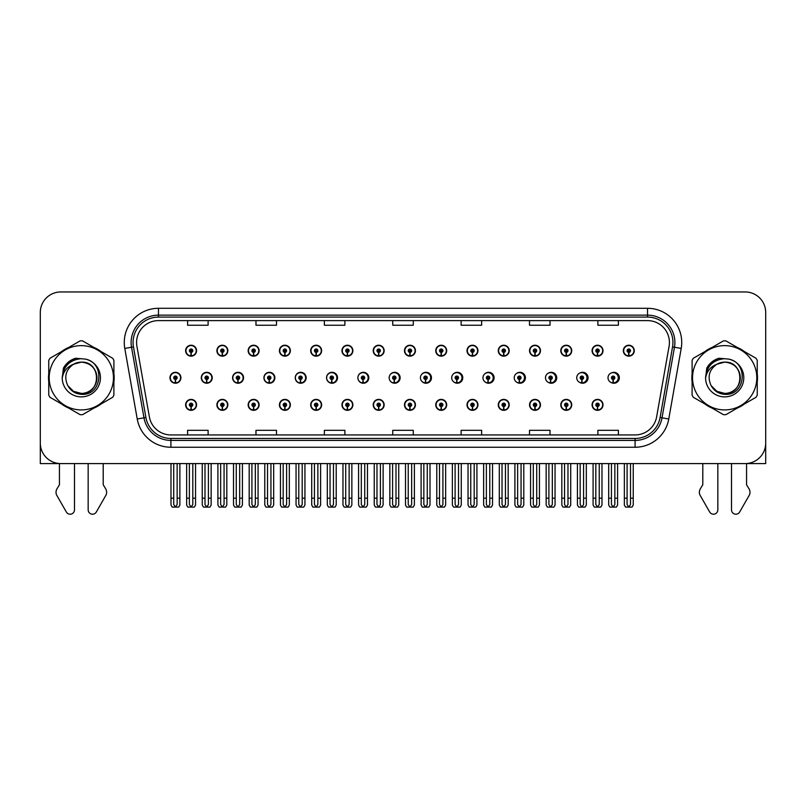 <?xml version="1.0" encoding="UTF-8"?>
<svg xmlns="http://www.w3.org/2000/svg" width="806" height="806" viewBox="0 0 806 806"><rect width="100%" height="100%" fill="white"/><g stroke="black" fill="none" stroke-linecap="round" stroke-linejoin="round"><path stroke-width="1.21" d="M724.675 463.591L731.505 463.591L731.505 509.825A4.362 4.362 0 0 0 739.656 512.012L749.479 494.864A6.841 6.841 0 0 0 748.986 488.768L746.558 484.759L746.558 463.591L765.7 463.591L765.7 312.466A20.513 20.513 0 0 0 745.187 291.953L60.813 291.953A20.513 20.513 0 0 0 40.3 312.466L40.3 463.591L59.443 463.591L59.443 484.759L57.014 488.768A6.841 6.841 0 0 0 56.521 494.864L66.344 512.012A4.362 4.362 0 0 0 74.495 509.825L74.495 463.591L81.325 463.591M310.683 404.854A5.471 5.471 0 0 0 316.154 410.325A5.471 5.471 0 0 0 321.624 404.854A5.471 5.471 0 0 0 316.154 399.383A5.471 5.471 0 0 0 310.683 404.854M279.42 404.854A5.471 5.471 0 0 0 284.891 410.325A5.471 5.471 0 0 0 290.361 404.854A5.471 5.471 0 0 0 284.891 399.383A5.471 5.471 0 0 0 279.42 404.854M373.208 404.854A5.471 5.471 0 0 0 378.679 410.325A5.471 5.471 0 0 0 384.15 404.854A5.471 5.471 0 0 0 378.679 399.383A5.471 5.471 0 0 0 373.208 404.854M248.157 404.854A5.471 5.471 0 0 0 253.628 410.325A5.471 5.471 0 0 0 259.099 404.854A5.471 5.471 0 0 0 253.628 399.383A5.471 5.471 0 0 0 248.157 404.854M216.895 404.854A5.471 5.471 0 0 0 222.365 410.325A5.471 5.471 0 0 0 227.836 404.854A5.471 5.471 0 0 0 222.365 399.383A5.471 5.471 0 0 0 216.895 404.854M404.481 404.854A5.471 5.471 0 0 0 409.952 410.325A5.471 5.471 0 0 0 415.422 404.854A5.471 5.471 0 0 0 409.952 399.383A5.471 5.471 0 0 0 404.481 404.854M435.744 404.854A5.471 5.471 0 0 0 441.214 410.325A5.471 5.471 0 0 0 446.685 404.854A5.471 5.471 0 0 0 441.214 399.383A5.471 5.471 0 0 0 435.744 404.854M467.006 404.854A5.471 5.471 0 0 0 472.477 410.325A5.471 5.471 0 0 0 477.948 404.854A5.471 5.471 0 0 0 472.477 399.383A5.471 5.471 0 0 0 467.006 404.854M498.269 404.854A5.471 5.471 0 0 0 503.74 410.325A5.471 5.471 0 0 0 509.211 404.854A5.471 5.471 0 0 0 503.74 399.383A5.471 5.471 0 0 0 498.269 404.854M529.532 404.854A5.471 5.471 0 0 0 535.003 410.325A5.471 5.471 0 0 0 540.473 404.854A5.471 5.471 0 0 0 535.003 399.383A5.471 5.471 0 0 0 529.532 404.854M560.795 404.854A5.471 5.471 0 0 0 566.265 410.325A5.471 5.471 0 0 0 571.736 404.854A5.471 5.471 0 0 0 566.265 399.383A5.471 5.471 0 0 0 560.795 404.854M592.067 404.854A5.471 5.471 0 0 0 597.538 410.325A5.471 5.471 0 0 0 603.009 404.854A5.471 5.471 0 0 0 597.538 399.383A5.471 5.471 0 0 0 592.067 404.854M341.945 404.854A5.471 5.471 0 0 0 347.416 410.325A5.471 5.471 0 0 0 352.887 404.854A5.471 5.471 0 0 0 347.416 399.383A5.471 5.471 0 0 0 341.945 404.854M232.602 377.772A5.471 5.471 0 0 0 238.072 383.243A5.471 5.471 0 0 0 243.543 377.772A5.471 5.471 0 0 0 238.072 372.301A5.471 5.471 0 0 0 232.602 377.772M263.925 377.772A5.471 5.471 0 0 0 269.395 383.243A5.471 5.471 0 0 0 274.866 377.772A5.471 5.471 0 0 0 269.395 372.301A5.471 5.471 0 0 0 263.925 377.772M295.248 377.772A5.471 5.471 0 0 0 300.719 383.243A5.471 5.471 0 0 0 306.179 377.772A5.471 5.471 0 0 0 300.719 372.301A5.471 5.471 0 0 0 295.248 377.772M326.561 377.772A5.471 5.471 0 0 0 332.032 383.243A5.471 5.471 0 0 0 337.502 377.772A5.471 5.471 0 0 0 332.032 372.301A5.471 5.471 0 0 0 326.561 377.772M357.884 377.772A5.471 5.471 0 0 0 363.355 383.243A5.471 5.471 0 0 0 368.826 377.772A5.471 5.471 0 0 0 363.355 372.301A5.471 5.471 0 0 0 357.884 377.772M389.751 380.16A5.471 5.471 0 0 0 400.139 377.772A5.471 5.471 0 0 0 389.751 375.384M421.629 381.077A5.471 5.471 0 0 0 431.462 377.772A5.471 5.471 0 0 0 421.629 374.468M453.385 381.581A5.471 5.471 0 0 0 462.775 377.772A5.471 5.471 0 0 0 453.385 373.964M485.041 381.903A5.471 5.471 0 0 0 494.098 377.772A5.471 5.471 0 0 0 485.041 373.641M516.636 382.125A5.471 5.471 0 0 0 525.421 377.772A5.471 5.471 0 0 0 516.636 373.42M548.181 382.286A5.471 5.471 0 0 0 556.734 377.772A5.471 5.471 0 0 0 548.181 373.259M579.685 382.407A5.471 5.471 0 0 0 588.058 377.772A5.471 5.471 0 0 0 579.685 373.138M611.16 382.507A5.471 5.471 0 0 0 619.371 377.772A5.471 5.471 0 0 0 611.16 373.047M201.288 377.772A5.471 5.471 0 0 0 206.759 383.243A5.471 5.471 0 0 0 212.23 377.772A5.471 5.471 0 0 0 206.759 372.301A5.471 5.471 0 0 0 201.288 377.772M623.33 350.691A5.471 5.471 0 0 0 628.801 356.161A5.471 5.471 0 0 0 634.272 350.691A5.471 5.471 0 0 0 628.801 345.22A5.471 5.471 0 0 0 623.33 350.691M592.067 350.691A5.471 5.471 0 0 0 597.538 356.161A5.471 5.471 0 0 0 603.009 350.691A5.471 5.471 0 0 0 597.538 345.22A5.471 5.471 0 0 0 592.067 350.691M560.795 350.691A5.471 5.471 0 0 0 566.265 356.161A5.471 5.471 0 0 0 571.736 350.691A5.471 5.471 0 0 0 566.265 345.22A5.471 5.471 0 0 0 560.795 350.691M529.532 350.691A5.471 5.471 0 0 0 535.003 356.161A5.471 5.471 0 0 0 540.473 350.691A5.471 5.471 0 0 0 535.003 345.22A5.471 5.471 0 0 0 529.532 350.691M498.269 350.691A5.471 5.471 0 0 0 503.74 356.161A5.471 5.471 0 0 0 509.211 350.691A5.471 5.471 0 0 0 503.74 345.22A5.471 5.471 0 0 0 498.269 350.691M467.006 350.691A5.471 5.471 0 0 0 472.477 356.161A5.471 5.471 0 0 0 477.948 350.691A5.471 5.471 0 0 0 472.477 345.22A5.471 5.471 0 0 0 467.006 350.691M310.683 350.691A5.471 5.471 0 0 0 316.154 356.161A5.471 5.471 0 0 0 321.624 350.691A5.471 5.471 0 0 0 316.154 345.22A5.471 5.471 0 0 0 310.683 350.691M373.208 350.691A5.471 5.471 0 0 0 378.679 356.161A5.471 5.471 0 0 0 384.15 350.691A5.471 5.471 0 0 0 378.679 345.22A5.471 5.471 0 0 0 373.208 350.691M404.481 350.691A5.471 5.471 0 0 0 409.952 356.161A5.471 5.471 0 0 0 415.422 350.691A5.471 5.471 0 0 0 409.952 345.22A5.471 5.471 0 0 0 404.481 350.691M279.42 350.691A5.471 5.471 0 0 0 284.891 356.161A5.471 5.471 0 0 0 290.361 350.691A5.471 5.471 0 0 0 284.891 345.22A5.471 5.471 0 0 0 279.42 350.691M248.157 350.691A5.471 5.471 0 0 0 253.628 356.161A5.471 5.471 0 0 0 259.099 350.691A5.471 5.471 0 0 0 253.628 345.22A5.471 5.471 0 0 0 248.157 350.691M435.744 350.691A5.471 5.471 0 0 0 441.214 356.161A5.471 5.471 0 0 0 446.685 350.691A5.471 5.471 0 0 0 441.214 345.22A5.471 5.471 0 0 0 435.744 350.691M216.895 350.691A5.471 5.471 0 0 0 222.365 356.161A5.471 5.471 0 0 0 227.836 350.691A5.471 5.471 0 0 0 222.365 345.22A5.471 5.471 0 0 0 216.895 350.691M341.945 350.691A5.471 5.471 0 0 0 347.416 356.161A5.471 5.471 0 0 0 352.887 350.691A5.471 5.471 0 0 0 347.416 345.22A5.471 5.471 0 0 0 341.945 350.691M185.622 404.854A5.471 5.471 0 0 0 191.093 410.325A5.471 5.471 0 0 0 196.563 404.854A5.471 5.471 0 0 0 191.093 399.383A5.471 5.471 0 0 0 185.622 404.854M169.965 377.772A5.471 5.471 0 0 0 175.436 383.243A5.471 5.471 0 0 0 180.907 377.772A5.471 5.471 0 0 0 175.436 372.301A5.471 5.471 0 0 0 169.965 377.772M185.622 350.691A5.471 5.471 0 0 0 191.093 356.161A5.471 5.471 0 0 0 196.563 350.691A5.471 5.471 0 0 0 191.093 345.22A5.471 5.471 0 0 0 185.622 350.691M48.763 373.682A32.824 32.824 0 0 0 48.763 381.873M61.498 403.927A32.824 32.824 0 0 0 68.591 408.027M94.07 408.027A32.824 32.824 0 0 0 101.163 403.927M113.898 381.873A32.824 32.824 0 0 0 113.898 373.682M692.102 373.682A32.824 32.824 0 0 0 692.102 381.873M704.837 403.927A32.824 32.824 0 0 0 711.93 408.027M737.409 408.027A32.824 32.824 0 0 0 744.502 403.927M757.237 381.873A32.824 32.824 0 0 0 757.237 373.682M136.587 342.49A21.883 21.883 0 0 1 158.47 320.607L647.53 320.607A21.883 21.883 0 0 1 669.081 346.288L656.638 416.853A21.883 21.883 0 0 1 635.088 434.938L170.912 434.938A21.883 21.883 0 0 1 149.362 416.853L136.919 346.288A21.883 21.883 0 0 1 136.587 342.49M133.071 342.49A25.399 25.399 0 0 0 133.453 346.902L145.896 417.468A25.399 25.399 0 0 0 170.912 438.454L635.088 438.454A25.399 25.399 0 0 0 660.104 417.468L672.547 346.902A25.399 25.399 0 0 0 647.53 317.09L158.47 317.09A25.399 25.399 0 0 0 133.071 342.49M124.789 348.424A34.195 34.195 0 0 1 158.47 308.295L647.53 308.295A34.195 34.195 0 0 1 681.211 348.424L668.768 418.999A34.195 34.195 0 0 1 635.088 447.249L170.912 447.249A34.195 34.195 0 0 1 137.232 418.999L124.789 348.424L131.529 347.235A27.354 27.354 0 0 1 158.47 315.136L647.53 315.136A27.354 27.354 0 0 1 674.471 347.235L662.028 417.81A27.354 27.354 0 0 1 635.088 440.408L170.912 440.408A27.354 27.354 0 0 1 143.972 417.81L131.529 347.235A27.354 27.354 0 0 1 131.116 342.49M101.163 351.618A32.824 32.824 0 0 0 94.07 347.517M68.591 347.517A32.824 32.824 0 0 0 61.498 351.618M744.502 351.618A32.824 32.824 0 0 0 737.409 347.517M711.93 347.517A32.824 32.824 0 0 0 704.837 351.618M745.187 291.953L60.813 291.953M40.3 312.466L40.3 443.078A20.513 20.513 0 0 0 60.813 463.591L745.187 463.591A20.513 20.513 0 0 0 765.7 443.078L765.7 312.466M660.104 417.468L662.028 417.81L674.471 347.235L681.211 348.424M392.744 320.607L392.744 325.241L413.256 325.241L413.256 320.607M324.365 320.607L324.365 325.241L344.877 325.241L344.877 320.607M255.976 320.607L255.976 325.241L276.488 325.241L276.488 320.607M187.596 320.607L187.596 325.241L208.109 325.241L208.109 320.607M461.123 320.607L461.123 325.241L481.635 325.241L481.635 320.607M529.512 320.607L529.512 325.241L550.024 325.241L550.024 320.607M597.891 320.607L597.891 325.241L618.404 325.241L618.404 320.607M413.256 434.938L413.256 430.313L392.744 430.313L392.744 434.938M344.877 434.938L344.877 430.313L324.365 430.313L324.365 434.938M276.488 434.938L276.488 430.313L255.976 430.313L255.976 434.938M208.109 434.938L208.109 430.313L187.596 430.313L187.596 434.938M481.635 434.938L481.635 430.313L461.123 430.313L461.123 434.938M550.024 434.938L550.024 430.313L529.512 430.313L529.512 434.938M618.404 434.938L618.404 430.313L597.891 430.313L597.891 434.938M192.805 463.591L192.805 504.546L191.093 506.984L189.39 504.546L189.39 498.199L186.649 498.199L186.649 505.03L187.838 507.085L194.357 507.085L195.546 505.03L195.546 463.591M191.022 406.556L190.871 409.972A5.128 5.128 0 0 1 185.964 404.854A5.128 5.128 0 0 1 191.093 399.726A5.128 5.128 0 0 1 196.221 404.854A5.128 5.128 0 0 1 191.324 409.972L191.173 406.556A1.713 1.713 0 0 0 192.805 404.854A1.713 1.713 0 0 0 191.093 403.141A1.713 1.713 0 0 0 189.39 404.854A1.713 1.713 0 0 0 191.022 406.556L191.062 405.539A0.685 0.685 0 0 1 190.418 404.854A0.685 0.685 0 0 1 191.093 404.169A0.685 0.685 0 0 1 191.778 404.854A0.685 0.685 0 0 1 191.123 405.539L191.173 406.556M186.649 463.591L186.649 498.199M189.39 463.591L189.39 498.199M192.805 498.199L195.546 498.199M177.149 463.591L177.149 504.546L175.436 506.984L173.723 504.546L173.723 498.199L170.993 498.199L170.993 505.03L172.182 507.085L178.7 507.085L179.879 505.03L179.879 463.591M175.365 379.485L175.214 382.9A5.128 5.128 0 0 1 170.308 377.772A5.128 5.128 0 0 1 175.436 372.644A5.128 5.128 0 0 1 180.564 377.772A5.128 5.128 0 0 1 175.658 382.9L175.517 379.485A1.713 1.713 0 0 0 177.149 377.772A1.713 1.713 0 0 0 175.436 376.059A1.713 1.713 0 0 0 173.723 377.772A1.713 1.713 0 0 0 175.365 379.485L175.406 378.457A0.685 0.685 0 0 1 174.751 377.772A0.685 0.685 0 0 1 175.436 377.087A0.685 0.685 0 0 1 176.121 377.772A0.685 0.685 0 0 1 175.466 378.457L175.517 379.485M170.993 463.591L170.993 498.199M173.723 463.591L173.723 498.199M177.149 498.199L179.879 498.199M191.022 352.403L190.871 355.819A5.128 5.128 0 0 1 185.964 350.691A5.128 5.128 0 0 1 191.093 345.562A5.128 5.128 0 0 1 196.221 350.691A5.128 5.128 0 0 1 191.324 355.819L191.173 352.403A1.713 1.713 0 0 0 192.805 350.691A1.713 1.713 0 0 0 191.093 348.988A1.713 1.713 0 0 0 189.39 350.691A1.713 1.713 0 0 0 191.022 352.403L191.062 351.376A0.685 0.685 0 0 1 190.418 350.691A0.685 0.685 0 0 1 191.093 350.005A0.685 0.685 0 0 1 191.778 350.691A0.685 0.685 0 0 1 191.123 351.376L191.173 352.403M191.093 506.984L189.39 504.546M88.166 463.591L88.166 509.825A4.362 4.362 0 0 0 96.317 512.012L106.14 494.864A6.841 6.841 0 0 0 105.646 488.768L103.208 484.759L103.208 463.591M224.068 463.591L224.068 504.546L222.365 506.984L220.653 504.546L220.653 498.199L217.912 498.199L217.912 505.03L219.101 507.085L225.62 507.085L226.808 505.03L226.808 463.591M222.285 406.556L222.134 409.972A5.128 5.128 0 0 1 217.237 404.854A5.128 5.128 0 0 1 222.365 399.726A5.128 5.128 0 0 1 227.494 404.854A5.128 5.128 0 0 1 222.587 409.972L222.436 406.556A1.713 1.713 0 0 0 224.068 404.854A1.713 1.713 0 0 0 222.365 403.141A1.713 1.713 0 0 0 220.653 404.854A1.713 1.713 0 0 0 222.285 406.556L222.335 405.539A0.685 0.685 0 0 1 221.68 404.854A0.685 0.685 0 0 1 222.365 404.169A0.685 0.685 0 0 1 223.04 404.854A0.685 0.685 0 0 1 222.396 405.539L222.436 406.556M217.912 463.591L217.912 498.199M220.653 463.591L220.653 498.199M224.068 498.199L226.808 498.199M255.331 463.591L255.331 504.546L253.628 506.984L251.915 504.546L251.915 498.199L249.185 498.199L249.185 505.03L250.364 507.085L256.882 507.085L258.071 505.03L258.071 463.591M253.547 406.556L253.406 409.972A5.128 5.128 0 0 1 248.5 404.854A5.128 5.128 0 0 1 253.628 399.726A5.128 5.128 0 0 1 258.756 404.854A5.128 5.128 0 0 1 253.85 409.972L253.699 406.556A1.713 1.713 0 0 0 255.331 404.854A1.713 1.713 0 0 0 253.628 403.141A1.713 1.713 0 0 0 251.915 404.854A1.713 1.713 0 0 0 253.547 406.556L253.598 405.539A0.685 0.685 0 0 1 252.943 404.854A0.685 0.685 0 0 1 253.628 404.169A0.685 0.685 0 0 1 254.313 404.854A0.685 0.685 0 0 1 253.658 405.539L253.699 406.556M249.185 463.591L249.185 498.199M251.915 463.591L251.915 498.199M255.331 498.199L258.071 498.199M286.604 463.591L286.604 504.546L284.891 506.984L283.178 504.546L283.178 498.199L280.448 498.199L280.448 505.03L281.626 507.085L288.155 507.085L289.334 505.03L289.334 463.591M284.82 406.556L284.669 409.972A5.128 5.128 0 0 1 279.763 404.854A5.128 5.128 0 0 1 284.891 399.726A5.128 5.128 0 0 1 290.019 404.854A5.128 5.128 0 0 1 285.112 409.972L284.961 406.556A1.713 1.713 0 0 0 286.604 404.854A1.713 1.713 0 0 0 284.891 403.141A1.713 1.713 0 0 0 283.178 404.854A1.713 1.713 0 0 0 284.82 406.556L284.861 405.539A0.685 0.685 0 0 1 284.206 404.854A0.685 0.685 0 0 1 284.891 404.169A0.685 0.685 0 0 1 285.576 404.854A0.685 0.685 0 0 1 284.921 405.539L284.961 406.556M280.448 463.591L280.448 498.199M283.178 463.591L283.178 498.199M286.604 498.199L289.334 498.199M317.866 463.591L317.866 504.546L316.154 506.984L314.441 504.546L314.441 498.199L311.71 498.199L311.71 505.03L312.889 507.085L319.418 507.085L320.597 505.03L320.597 463.591M316.083 406.556L315.932 409.972A5.128 5.128 0 0 1 311.025 404.854A5.128 5.128 0 0 1 316.154 399.726A5.128 5.128 0 0 1 321.282 404.854A5.128 5.128 0 0 1 316.375 409.972L316.224 406.556A1.713 1.713 0 0 0 317.866 404.854A1.713 1.713 0 0 0 316.154 403.141A1.713 1.713 0 0 0 314.441 404.854A1.713 1.713 0 0 0 316.083 406.556L316.123 405.539A0.685 0.685 0 0 1 315.468 404.854A0.685 0.685 0 0 1 316.154 404.169A0.685 0.685 0 0 1 316.839 404.854A0.685 0.685 0 0 1 316.184 405.539L316.224 406.556M311.71 463.591L311.71 498.199M314.441 463.591L314.441 498.199M317.866 498.199L320.597 498.199M208.411 463.591L208.411 504.546L206.699 506.984L204.996 504.546L204.996 498.199L202.256 498.199L202.256 505.03L203.444 507.085L209.963 507.085L211.142 505.03L211.142 463.591M206.628 379.485L206.477 382.9A5.128 5.128 0 0 1 201.571 377.772A5.128 5.128 0 0 1 206.699 372.644A5.128 5.128 0 0 1 211.827 377.772A5.128 5.128 0 0 1 206.92 382.9L206.779 379.485A1.713 1.713 0 0 0 208.411 377.772A1.713 1.713 0 0 0 206.699 376.059A1.713 1.713 0 0 0 204.996 377.772A1.713 1.713 0 0 0 206.628 379.485L206.668 378.457A0.685 0.685 0 0 1 206.014 377.772A0.685 0.685 0 0 1 206.699 377.087A0.685 0.685 0 0 1 207.384 377.772A0.685 0.685 0 0 1 206.729 378.457L206.779 379.485M202.256 463.591L202.256 498.199M204.996 463.591L204.996 498.199M208.411 498.199L211.142 498.199M239.674 463.591L239.674 504.546L237.961 506.984L236.259 504.546L236.259 498.199L233.518 498.199L233.518 505.03L234.707 507.085L241.226 507.085L242.415 505.03L242.415 463.591M237.891 379.485L237.74 382.9A5.128 5.128 0 0 1 232.833 377.772A5.128 5.128 0 0 1 237.961 372.644A5.128 5.128 0 0 1 243.1 377.772A5.128 5.128 0 0 1 238.193 382.9L238.042 379.485A1.713 1.713 0 0 0 239.674 377.772A1.713 1.713 0 0 0 237.961 376.059A1.713 1.713 0 0 0 236.259 377.772A1.713 1.713 0 0 0 237.891 379.485L237.931 378.457A0.685 0.685 0 0 1 237.286 377.772A0.685 0.685 0 0 1 237.961 377.087A0.685 0.685 0 0 1 238.647 377.772A0.685 0.685 0 0 1 237.992 378.457L238.042 379.485M233.518 463.591L233.518 498.199M236.259 463.591L236.259 498.199M239.674 498.199L242.415 498.199M270.937 463.591L270.937 504.546L269.234 506.984L267.521 504.546L267.521 498.199L264.781 498.199L264.781 505.03L265.97 507.085L272.488 507.085L273.677 505.03L273.677 463.591M269.154 379.485L269.002 382.9A5.128 5.128 0 0 1 264.106 377.772A5.128 5.128 0 0 1 269.234 372.644A5.128 5.128 0 0 1 274.362 377.772A5.128 5.128 0 0 1 269.456 382.9L269.305 379.485A1.713 1.713 0 0 0 270.937 377.772A1.713 1.713 0 0 0 269.234 376.059A1.713 1.713 0 0 0 267.521 377.772A1.713 1.713 0 0 0 269.154 379.485L269.204 378.457A0.685 0.685 0 0 1 268.549 377.772A0.685 0.685 0 0 1 269.234 377.087A0.685 0.685 0 0 1 269.909 377.772A0.685 0.685 0 0 1 269.264 378.457L269.305 379.485M274.695 379.142L274.171 379.142M274.171 376.402L274.695 376.402M264.781 463.591L264.781 498.199M267.521 463.591L267.521 498.199M270.937 498.199L273.677 498.199M302.2 463.591L302.2 504.546L300.497 506.984L298.784 504.546L298.784 498.199L296.054 498.199L296.054 505.03L297.233 507.085L303.751 507.085L304.94 505.03L304.94 463.591M300.416 379.485L300.275 382.9A5.128 5.128 0 0 1 295.369 377.772A5.128 5.128 0 0 1 300.497 372.644A5.128 5.128 0 0 1 305.625 377.772A5.128 5.128 0 0 1 300.719 382.9L300.567 379.485A1.713 1.713 0 0 0 302.2 377.772A1.713 1.713 0 0 0 300.497 376.059A1.713 1.713 0 0 0 298.784 377.772A1.713 1.713 0 0 0 300.416 379.485L300.467 378.457A0.685 0.685 0 0 1 299.812 377.772A0.685 0.685 0 0 1 300.497 377.087A0.685 0.685 0 0 1 301.182 377.772A0.685 0.685 0 0 1 300.527 378.457L300.567 379.485M306.008 379.142L305.434 379.142M305.434 376.402L306.008 376.402M296.054 463.591L296.054 498.199M298.784 463.591L298.784 498.199M302.2 498.199L304.94 498.199M222.285 352.403L222.134 355.819A5.128 5.128 0 0 1 217.237 350.691A5.128 5.128 0 0 1 222.365 345.562A5.128 5.128 0 0 1 227.494 350.691A5.128 5.128 0 0 1 222.587 355.819L222.436 352.403A1.713 1.713 0 0 0 224.068 350.691A1.713 1.713 0 0 0 222.365 348.988A1.713 1.713 0 0 0 220.653 350.691A1.713 1.713 0 0 0 222.285 352.403L222.335 351.376A0.685 0.685 0 0 1 221.68 350.691A0.685 0.685 0 0 1 222.365 350.005A0.685 0.685 0 0 1 223.04 350.691A0.685 0.685 0 0 1 222.396 351.376L222.436 352.403M253.547 352.403L253.406 355.819A5.128 5.128 0 0 1 248.5 350.691A5.128 5.128 0 0 1 253.628 345.562A5.128 5.128 0 0 1 258.756 350.691A5.128 5.128 0 0 1 253.85 355.819L253.699 352.403A1.713 1.713 0 0 0 255.331 350.691A1.713 1.713 0 0 0 253.628 348.988A1.713 1.713 0 0 0 251.915 350.691A1.713 1.713 0 0 0 253.547 352.403L253.598 351.376A0.685 0.685 0 0 1 252.943 350.691A0.685 0.685 0 0 1 253.628 350.005A0.685 0.685 0 0 1 254.313 350.691A0.685 0.685 0 0 1 253.658 351.376L253.699 352.403M284.82 352.403L284.669 355.819A5.128 5.128 0 0 1 279.763 350.691A5.128 5.128 0 0 1 284.891 345.562A5.128 5.128 0 0 1 290.019 350.691A5.128 5.128 0 0 1 285.112 355.819L284.961 352.403A1.713 1.713 0 0 0 286.604 350.691A1.713 1.713 0 0 0 284.891 348.988A1.713 1.713 0 0 0 283.178 350.691A1.713 1.713 0 0 0 284.82 352.403L284.861 351.376A0.685 0.685 0 0 1 284.206 350.691A0.685 0.685 0 0 1 284.891 350.005A0.685 0.685 0 0 1 285.576 350.691A0.685 0.685 0 0 1 284.921 351.376L284.961 352.403M316.083 352.403L315.932 355.819A5.128 5.128 0 0 1 311.025 350.691A5.128 5.128 0 0 1 316.154 345.562A5.128 5.128 0 0 1 321.282 350.691A5.128 5.128 0 0 1 316.375 355.819L316.224 352.403A1.713 1.713 0 0 0 317.866 350.691A1.713 1.713 0 0 0 316.154 348.988A1.713 1.713 0 0 0 314.441 350.691A1.713 1.713 0 0 0 316.083 352.403L316.123 351.376A0.685 0.685 0 0 1 315.468 350.691A0.685 0.685 0 0 1 316.154 350.005A0.685 0.685 0 0 1 316.839 350.691A0.685 0.685 0 0 1 316.184 351.376L316.224 352.403M96.952 377.208A15.636 15.636 0 0 0 73.507 364.241C65.85 369.692 63.896 376.724 67.654 385.339L67.865 385.711A15.636 15.636 0 0 0 81.325 393.409C101.496 394.386 101.496 361.169 81.325 362.136L73.507 364.241L81.325 362.136C101.496 361.169 101.496 394.386 81.325 393.409A15.636 15.636 0 0 0 96.962 377.772C96.035 368.282 90.826 363.063 81.325 362.136C101.496 361.169 101.496 394.386 81.325 393.409C101.496 394.386 101.496 361.169 81.325 362.136C101.496 361.169 101.496 394.386 81.325 393.409C101.496 394.386 101.496 361.169 81.325 362.136C101.496 361.169 101.496 394.386 81.325 393.409L73.517 391.313L67.865 385.711L73.517 391.313L81.325 393.409L73.517 391.313L67.865 385.711L73.517 391.313L81.325 393.409L73.517 391.313L67.865 385.711L73.517 391.313L81.325 393.409L73.517 391.313L67.865 385.711C70.857 390.991 75.341 393.862 81.325 394.315C102.231 396.068 105.495 362.75 85.335 359.093L75.643 358.247C70.243 359.909 66.173 363.204 63.432 368.13L62.223 378.185A19.102 19.102 0 0 0 81.325 396.874A19.102 19.102 0 0 0 85.335 359.093M81.325 409.911A32.139 32.139 0 0 0 113.465 377.772A32.139 32.139 0 0 0 81.325 345.633A32.139 32.139 0 0 0 49.186 377.772A32.139 32.139 0 0 0 81.325 409.911M81.325 414.697A36.925 36.925 0 0 0 82.534 414.677L112.689 397.277A36.925 36.925 0 0 0 113.898 395.182L113.898 360.363A36.925 36.925 0 0 0 112.689 358.267L82.534 340.867A36.925 36.925 0 0 0 80.116 340.867L49.972 358.267A36.925 36.925 0 0 0 48.763 360.363L48.763 395.182A36.925 36.925 0 0 0 49.972 397.277L80.116 414.677A36.925 36.925 0 0 0 81.325 414.697M62.223 377.772C63.362 366.166 69.729 359.798 81.325 358.67M62.223 378.185C63.331 371.455 67.089 366.801 73.507 364.241M75.532 358.287L71.16 360.161L63.452 368.09L71.16 360.161L75.532 358.287L71.16 360.161L63.432 368.13L71.16 360.161L75.532 358.287L71.16 360.161L63.452 368.09L71.16 360.161L75.532 358.287L71.16 360.161L63.432 368.13L71.16 360.161L75.643 358.247L68.621 361.904M702.792 463.591L702.792 484.759L700.354 488.768A6.841 6.841 0 0 0 699.86 494.864L709.683 512.012A4.362 4.362 0 0 0 717.834 509.825L717.834 463.591M740.291 377.208A15.636 15.636 0 0 0 716.846 364.241C709.189 369.692 707.235 376.724 710.993 385.339L711.204 385.711A15.636 15.636 0 0 0 724.675 393.409C744.835 394.386 744.835 361.169 724.675 362.136L716.846 364.241L724.675 362.136C744.835 361.169 744.835 394.386 724.675 393.409A15.636 15.636 0 0 0 740.301 377.772C739.374 368.282 734.165 363.063 724.675 362.136C744.835 361.169 744.835 394.386 724.675 393.409C744.835 394.386 744.835 361.169 724.675 362.136C744.835 361.169 744.835 394.386 724.675 393.409C744.835 394.386 744.835 361.169 724.675 362.136C744.835 361.169 744.835 394.386 724.675 393.409L716.856 391.313L711.204 385.711L716.856 391.313L724.675 393.409L716.856 391.313L711.204 385.711L716.856 391.313L724.675 393.409L716.856 391.313L711.204 385.711L716.856 391.313L724.675 393.409L716.856 391.313L711.204 385.711C714.197 390.991 718.69 393.862 724.675 394.315C745.58 396.068 748.834 362.75 728.684 359.093L718.992 358.247C713.582 359.909 709.512 363.204 706.771 368.13L705.572 378.185A19.102 19.102 0 0 0 724.675 396.874A19.102 19.102 0 0 0 728.684 359.093M724.675 409.911A32.139 32.139 0 0 0 756.814 377.772A32.139 32.139 0 0 0 724.675 345.633A32.139 32.139 0 0 0 692.535 377.772A32.139 32.139 0 0 0 724.675 409.911M724.675 414.697A36.925 36.925 0 0 0 725.884 414.677L756.028 397.277A36.925 36.925 0 0 0 757.237 395.182L757.237 360.363A36.925 36.925 0 0 0 756.028 358.267L725.884 340.867A36.925 36.925 0 0 0 723.466 340.867L693.311 358.267A36.925 36.925 0 0 0 692.102 360.363L692.102 395.182A36.925 36.925 0 0 0 693.311 397.277L723.466 414.677A36.925 36.925 0 0 0 724.675 414.697M705.562 377.772C706.701 366.166 713.068 359.798 724.675 358.67M705.572 378.185C706.671 371.455 710.439 366.801 716.846 364.241M706.791 368.09L714.509 360.161L718.871 358.287L714.509 360.161L706.791 368.09L714.509 360.161L718.871 358.287L714.509 360.161L706.791 368.09L714.509 360.161L718.871 358.287L714.509 360.161L706.771 368.13L714.509 360.161L718.992 358.247L711.96 361.904M718.871 358.287L714.509 360.161L706.771 368.13M349.129 463.591L349.129 504.546L347.416 506.984L345.714 504.546L345.714 498.199L342.973 498.199L342.973 505.03L344.162 507.085L350.681 507.085L351.859 505.03L351.859 463.591M347.346 406.556L347.195 409.972A5.128 5.128 0 0 1 342.288 404.854A5.128 5.128 0 0 1 347.416 399.726A5.128 5.128 0 0 1 352.544 404.854A5.128 5.128 0 0 1 347.638 409.972L347.497 406.556A1.713 1.713 0 0 0 349.129 404.854A1.713 1.713 0 0 0 347.416 403.141A1.713 1.713 0 0 0 345.714 404.854A1.713 1.713 0 0 0 347.346 406.556L347.386 405.539A0.685 0.685 0 0 1 346.731 404.854A0.685 0.685 0 0 1 347.416 404.169A0.685 0.685 0 0 1 348.101 404.854A0.685 0.685 0 0 1 347.446 405.539L347.497 406.556M342.973 463.591L342.973 498.199M345.714 463.591L345.714 498.199M349.129 498.199L351.859 498.199M380.392 463.591L380.392 504.546L378.679 506.984L376.976 504.546L376.976 498.199L374.236 498.199L374.236 505.03L375.425 507.085L381.943 507.085L383.132 505.03L383.132 463.591M378.608 406.556L378.457 409.972A5.128 5.128 0 0 1 373.551 404.854A5.128 5.128 0 0 1 378.679 399.726A5.128 5.128 0 0 1 383.807 404.854A5.128 5.128 0 0 1 378.911 409.972L378.76 406.556A1.713 1.713 0 0 0 380.392 404.854A1.713 1.713 0 0 0 378.679 403.141A1.713 1.713 0 0 0 376.976 404.854A1.713 1.713 0 0 0 378.608 406.556L378.649 405.539A0.685 0.685 0 0 1 378.004 404.854A0.685 0.685 0 0 1 378.679 404.169A0.685 0.685 0 0 1 379.364 404.854A0.685 0.685 0 0 1 378.709 405.539L378.76 406.556M374.236 463.591L374.236 498.199M376.976 463.591L376.976 498.199M380.392 498.199L383.132 498.199M411.654 463.591L411.654 504.546L409.952 506.984L408.239 504.546L408.239 498.199L405.499 498.199L405.499 505.03L406.687 507.085L413.206 507.085L414.395 505.03L414.395 463.591M409.871 406.556L409.72 409.972A5.128 5.128 0 0 1 404.824 404.854A5.128 5.128 0 0 1 409.952 399.726A5.128 5.128 0 0 1 415.08 404.854A5.128 5.128 0 0 1 410.173 409.972L410.022 406.556A1.713 1.713 0 0 0 411.654 404.854A1.713 1.713 0 0 0 409.952 403.141A1.713 1.713 0 0 0 408.239 404.854A1.713 1.713 0 0 0 409.871 406.556L409.922 405.539A0.685 0.685 0 0 1 409.267 404.854A0.685 0.685 0 0 1 409.952 404.169A0.685 0.685 0 0 1 410.627 404.854A0.685 0.685 0 0 1 409.982 405.539L410.022 406.556M405.499 463.591L405.499 498.199M408.239 463.591L408.239 498.199M411.654 498.199L414.395 498.199M333.472 463.591L333.472 504.546L331.76 506.984L330.047 504.546L330.047 498.199L327.317 498.199L327.317 505.03L328.495 507.085L335.024 507.085L336.203 505.03L336.203 463.591M331.689 379.485L331.538 382.9A5.128 5.128 0 0 1 326.632 377.772A5.128 5.128 0 0 1 331.76 372.644A5.128 5.128 0 0 1 336.888 377.772A5.128 5.128 0 0 1 331.981 382.9L331.83 379.485A1.713 1.713 0 0 0 333.472 377.772A1.713 1.713 0 0 0 331.76 376.059A1.713 1.713 0 0 0 330.047 377.772A1.713 1.713 0 0 0 331.689 379.485L331.729 378.457A0.685 0.685 0 0 1 331.075 377.772A0.685 0.685 0 0 1 331.76 377.087A0.685 0.685 0 0 1 332.445 377.772A0.685 0.685 0 0 1 331.79 378.457L331.83 379.485M337.331 379.142L336.707 379.142M336.707 376.402L337.331 376.402M327.317 463.591L327.317 498.199M330.047 463.591L330.047 498.199M333.472 498.199L336.203 498.199M364.735 463.591L364.735 504.546L363.022 506.984L361.31 504.546L361.31 498.199L358.579 498.199L358.579 505.03L359.768 507.085L366.287 507.085L367.465 505.03L367.465 463.591M362.952 379.485L362.801 382.9A5.128 5.128 0 0 1 357.894 377.772A5.128 5.128 0 0 1 363.022 372.644A5.128 5.128 0 0 1 368.151 377.772A5.128 5.128 0 0 1 363.244 382.9L363.103 379.485A1.713 1.713 0 0 0 364.735 377.772A1.713 1.713 0 0 0 363.022 376.059A1.713 1.713 0 0 0 361.31 377.772A1.713 1.713 0 0 0 362.952 379.485L362.992 378.457A0.685 0.685 0 0 1 362.337 377.772A0.685 0.685 0 0 1 363.022 377.087A0.685 0.685 0 0 1 363.708 377.772A0.685 0.685 0 0 1 363.053 378.457L363.103 379.485M368.644 379.142L367.969 379.142M367.969 376.402L368.644 376.402M358.579 463.591L358.579 498.199M361.31 463.591L361.31 498.199M364.735 498.199L367.465 498.199M395.998 463.591L395.998 504.546L394.285 506.984L392.582 504.546L392.582 498.199L389.842 498.199L389.842 505.03L391.031 507.085L397.549 507.085L398.728 505.03L398.728 463.591M394.215 379.485L394.063 382.9A5.128 5.128 0 0 1 389.157 377.772A5.128 5.128 0 0 1 394.285 372.644A5.128 5.128 0 0 1 399.413 377.772A5.128 5.128 0 0 1 394.507 382.9L394.366 379.485A1.713 1.713 0 0 0 395.998 377.772A1.713 1.713 0 0 0 394.285 376.059A1.713 1.713 0 0 0 392.582 377.772A1.713 1.713 0 0 0 394.215 379.485L394.255 378.457A0.685 0.685 0 0 1 393.6 377.772A0.685 0.685 0 0 1 394.285 377.087A0.685 0.685 0 0 1 394.97 377.772A0.685 0.685 0 0 1 394.315 378.457L394.366 379.485M399.967 379.142L399.232 379.142M399.232 376.402L399.967 376.402M389.842 463.591L389.842 498.199M392.582 463.591L392.582 498.199M395.998 498.199L398.728 498.199M427.261 463.591L427.261 504.546L425.548 506.984L423.845 504.546L423.845 498.199L421.105 498.199L421.105 505.03L422.294 507.085L428.812 507.085L430.001 505.03L430.001 463.591M425.477 379.485L425.326 382.9A5.128 5.128 0 0 1 420.42 377.772A5.128 5.128 0 0 1 425.548 372.644A5.128 5.128 0 0 1 430.686 377.772A5.128 5.128 0 0 1 425.78 382.9L425.628 379.485A1.713 1.713 0 0 0 427.261 377.772A1.713 1.713 0 0 0 425.548 376.059A1.713 1.713 0 0 0 423.845 377.772A1.713 1.713 0 0 0 425.477 379.485L425.528 378.457A0.685 0.685 0 0 1 424.873 377.772A0.685 0.685 0 0 1 425.548 377.087A0.685 0.685 0 0 1 426.233 377.772A0.685 0.685 0 0 1 425.578 378.457L425.628 379.485M431.291 379.142L430.495 379.142M430.495 376.402L431.291 376.402M421.105 463.591L421.105 498.199M423.845 463.591L423.845 498.199M427.261 498.199L430.001 498.199M347.346 352.403L347.195 355.819A5.128 5.128 0 0 1 342.288 350.691A5.128 5.128 0 0 1 347.416 345.562A5.128 5.128 0 0 1 352.544 350.691A5.128 5.128 0 0 1 347.638 355.819L347.497 352.403A1.713 1.713 0 0 0 349.129 350.691A1.713 1.713 0 0 0 347.416 348.988A1.713 1.713 0 0 0 345.714 350.691A1.713 1.713 0 0 0 347.346 352.403L347.386 351.376A0.685 0.685 0 0 1 346.731 350.691A0.685 0.685 0 0 1 347.416 350.005A0.685 0.685 0 0 1 348.101 350.691A0.685 0.685 0 0 1 347.446 351.376L347.497 352.403M378.608 352.403L378.457 355.819A5.128 5.128 0 0 1 373.551 350.691A5.128 5.128 0 0 1 378.679 345.562A5.128 5.128 0 0 1 383.807 350.691A5.128 5.128 0 0 1 378.911 355.819L378.76 352.403A1.713 1.713 0 0 0 380.392 350.691A1.713 1.713 0 0 0 378.679 348.988A1.713 1.713 0 0 0 376.976 350.691A1.713 1.713 0 0 0 378.608 352.403L378.649 351.376A0.685 0.685 0 0 1 378.004 350.691A0.685 0.685 0 0 1 378.679 350.005A0.685 0.685 0 0 1 379.364 350.691A0.685 0.685 0 0 1 378.709 351.376L378.76 352.403M409.871 352.403L409.72 355.819A5.128 5.128 0 0 1 404.824 350.691A5.128 5.128 0 0 1 409.952 345.562A5.128 5.128 0 0 1 415.08 350.691A5.128 5.128 0 0 1 410.173 355.819L410.022 352.403A1.713 1.713 0 0 0 411.654 350.691A1.713 1.713 0 0 0 409.952 348.988A1.713 1.713 0 0 0 408.239 350.691A1.713 1.713 0 0 0 409.871 352.403L409.922 351.376A0.685 0.685 0 0 1 409.267 350.691A0.685 0.685 0 0 1 409.952 350.005A0.685 0.685 0 0 1 410.627 350.691A0.685 0.685 0 0 1 409.982 351.376L410.022 352.403M441.134 352.403L440.993 355.819A5.128 5.128 0 0 1 436.086 350.691A5.128 5.128 0 0 1 441.214 345.562A5.128 5.128 0 0 1 446.343 350.691A5.128 5.128 0 0 1 441.436 355.819L441.285 352.403A1.713 1.713 0 0 0 442.917 350.691A1.713 1.713 0 0 0 441.214 348.988A1.713 1.713 0 0 0 439.502 350.691A1.713 1.713 0 0 0 441.134 352.403L441.184 351.376A0.685 0.685 0 0 1 440.529 350.691A0.685 0.685 0 0 1 441.214 350.005A0.685 0.685 0 0 1 441.9 350.691A0.685 0.685 0 0 1 441.245 351.376L441.285 352.403M442.917 463.591L442.917 504.546L441.214 506.984L439.502 504.546L439.502 498.199L436.771 498.199L436.771 505.03L437.95 507.085L444.469 507.085L445.658 505.03L445.658 463.591M441.134 406.556L440.993 409.972A5.128 5.128 0 0 1 436.086 404.854A5.128 5.128 0 0 1 441.214 399.726A5.128 5.128 0 0 1 446.343 404.854A5.128 5.128 0 0 1 441.436 409.972L441.285 406.556A1.713 1.713 0 0 0 442.917 404.854A1.713 1.713 0 0 0 441.214 403.141A1.713 1.713 0 0 0 439.502 404.854A1.713 1.713 0 0 0 441.134 406.556L441.184 405.539A0.685 0.685 0 0 1 440.529 404.854A0.685 0.685 0 0 1 441.214 404.169A0.685 0.685 0 0 1 441.9 404.854A0.685 0.685 0 0 1 441.245 405.539L441.285 406.556M436.771 463.591L436.771 498.199M439.502 463.591L439.502 498.199M442.917 498.199L445.658 498.199M474.19 463.591L474.19 504.546L472.477 506.984L470.764 504.546L470.764 498.199L468.034 498.199L468.034 505.03L469.213 507.085L475.742 507.085L476.92 505.03L476.92 463.591M472.407 406.556L472.256 409.972A5.128 5.128 0 0 1 467.349 404.854A5.128 5.128 0 0 1 472.477 399.726A5.128 5.128 0 0 1 477.605 404.854A5.128 5.128 0 0 1 472.699 409.972L472.548 406.556A1.713 1.713 0 0 0 474.19 404.854A1.713 1.713 0 0 0 472.477 403.141A1.713 1.713 0 0 0 470.764 404.854A1.713 1.713 0 0 0 472.407 406.556L472.447 405.539A0.685 0.685 0 0 1 471.792 404.854A0.685 0.685 0 0 1 472.477 404.169A0.685 0.685 0 0 1 473.162 404.854A0.685 0.685 0 0 1 472.507 405.539L472.548 406.556M468.034 463.591L468.034 498.199M470.764 463.591L470.764 498.199M474.19 498.199L476.92 498.199M505.453 463.591L505.453 504.546L503.74 506.984L502.027 504.546L502.027 498.199L499.297 498.199L499.297 505.03L500.476 507.085L507.004 507.085L508.183 505.03L508.183 463.591M503.669 406.556L503.518 409.972A5.128 5.128 0 0 1 498.612 404.854A5.128 5.128 0 0 1 503.74 399.726A5.128 5.128 0 0 1 508.868 404.854A5.128 5.128 0 0 1 503.962 409.972L503.81 406.556A1.713 1.713 0 0 0 505.453 404.854A1.713 1.713 0 0 0 503.74 403.141A1.713 1.713 0 0 0 502.027 404.854A1.713 1.713 0 0 0 503.669 406.556L503.71 405.539A0.685 0.685 0 0 1 503.055 404.854A0.685 0.685 0 0 1 503.74 404.169A0.685 0.685 0 0 1 504.425 404.854A0.685 0.685 0 0 1 503.77 405.539L503.81 406.556M499.297 463.591L499.297 498.199M502.027 463.591L502.027 498.199M505.453 498.199L508.183 498.199M536.715 463.591L536.715 504.546L535.003 506.984L533.3 504.546L533.3 498.199L530.56 498.199L530.56 505.03L531.748 507.085L538.267 507.085L539.446 505.03L539.446 463.591M534.932 406.556L534.781 409.972A5.128 5.128 0 0 1 529.874 404.854A5.128 5.128 0 0 1 535.003 399.726A5.128 5.128 0 0 1 540.131 404.854A5.128 5.128 0 0 1 535.224 409.972L535.083 406.556A1.713 1.713 0 0 0 536.715 404.854A1.713 1.713 0 0 0 535.003 403.141A1.713 1.713 0 0 0 533.3 404.854A1.713 1.713 0 0 0 534.932 406.556L534.972 405.539A0.685 0.685 0 0 1 534.318 404.854A0.685 0.685 0 0 1 535.003 404.169A0.685 0.685 0 0 1 535.688 404.854A0.685 0.685 0 0 1 535.033 405.539L535.083 406.556M530.56 463.591L530.56 498.199M533.3 463.591L533.3 498.199M536.715 498.199L539.446 498.199M567.978 463.591L567.978 504.546L566.265 506.984L564.563 504.546L564.563 498.199L561.822 498.199L561.822 505.03L563.011 507.085L569.53 507.085L570.719 505.03L570.719 463.591M566.195 406.556L566.044 409.972A5.128 5.128 0 0 1 561.137 404.854A5.128 5.128 0 0 1 566.265 399.726A5.128 5.128 0 0 1 571.394 404.854A5.128 5.128 0 0 1 566.497 409.972L566.346 406.556A1.713 1.713 0 0 0 567.978 404.854A1.713 1.713 0 0 0 566.265 403.141A1.713 1.713 0 0 0 564.563 404.854A1.713 1.713 0 0 0 566.195 406.556L566.235 405.539A0.685 0.685 0 0 1 565.59 404.854A0.685 0.685 0 0 1 566.265 404.169A0.685 0.685 0 0 1 566.95 404.854A0.685 0.685 0 0 1 566.296 405.539L566.346 406.556M561.822 463.591L561.822 498.199M564.563 463.591L564.563 498.199M567.978 498.199L570.719 498.199M599.241 463.591L599.241 504.546L597.538 506.984L595.825 504.546L595.825 498.199L593.085 498.199L593.085 505.03L594.274 507.085L600.792 507.085L601.981 505.03L601.981 463.591M597.458 406.556L597.306 409.972A5.128 5.128 0 0 1 592.41 404.854A5.128 5.128 0 0 1 597.538 399.726A5.128 5.128 0 0 1 602.666 404.854A5.128 5.128 0 0 1 597.76 409.972L597.609 406.556A1.713 1.713 0 0 0 599.241 404.854A1.713 1.713 0 0 0 597.538 403.141A1.713 1.713 0 0 0 595.825 404.854A1.713 1.713 0 0 0 597.458 406.556L597.508 405.539A0.685 0.685 0 0 1 596.853 404.854A0.685 0.685 0 0 1 597.538 404.169A0.685 0.685 0 0 1 598.213 404.854A0.685 0.685 0 0 1 597.568 405.539L597.609 406.556M593.085 463.591L593.085 498.199M595.825 463.591L595.825 498.199M599.241 498.199L601.981 498.199M458.523 463.591L458.523 504.546L456.821 506.984L455.108 504.546L455.108 498.199L452.368 498.199L452.368 505.03L453.556 507.085L460.075 507.085L461.264 505.03L461.264 463.591M456.74 379.485L456.589 382.9A5.128 5.128 0 0 1 451.692 377.772A5.128 5.128 0 0 1 456.821 372.644A5.128 5.128 0 0 1 461.949 377.772A5.128 5.128 0 0 1 457.042 382.9L456.891 379.485A1.713 1.713 0 0 0 458.523 377.772A1.713 1.713 0 0 0 456.821 376.059A1.713 1.713 0 0 0 455.108 377.772A1.713 1.713 0 0 0 456.74 379.485L456.79 378.457A0.685 0.685 0 0 1 456.136 377.772A0.685 0.685 0 0 1 456.821 377.087A0.685 0.685 0 0 1 457.506 377.772A0.685 0.685 0 0 1 456.851 378.457L456.891 379.485M462.604 379.142L461.757 379.142M461.757 376.402L462.604 376.402M452.368 463.591L452.368 498.199M455.108 463.591L455.108 498.199M458.523 498.199L461.264 498.199M489.786 463.591L489.786 504.546L488.083 506.984L486.371 504.546L486.371 498.199L483.64 498.199L483.64 505.03L484.819 507.085L491.338 507.085L492.526 505.03L492.526 463.591M488.003 379.485L487.862 382.9A5.128 5.128 0 0 1 482.955 377.772A5.128 5.128 0 0 1 488.083 372.644A5.128 5.128 0 0 1 493.212 377.772A5.128 5.128 0 0 1 488.305 382.9L488.154 379.485A1.713 1.713 0 0 0 489.786 377.772A1.713 1.713 0 0 0 488.083 376.059A1.713 1.713 0 0 0 486.371 377.772A1.713 1.713 0 0 0 488.003 379.485L488.053 378.457A0.685 0.685 0 0 1 487.398 377.772A0.685 0.685 0 0 1 488.083 377.087A0.685 0.685 0 0 1 488.768 377.772A0.685 0.685 0 0 1 488.114 378.457L488.154 379.485M493.927 379.142L493.02 379.142M493.02 376.402L493.927 376.402M483.64 463.591L483.64 498.199M486.371 463.591L486.371 498.199M489.786 498.199L492.526 498.199M521.059 463.591L521.059 504.546L519.346 506.984L517.633 504.546L517.633 498.199L514.903 498.199L514.903 505.03L516.082 507.085L522.61 507.085L523.789 505.03L523.789 463.591M519.276 379.485L519.124 382.9A5.128 5.128 0 0 1 514.218 377.772A5.128 5.128 0 0 1 519.346 372.644A5.128 5.128 0 0 1 524.474 377.772A5.128 5.128 0 0 1 519.568 382.9L519.417 379.485A1.713 1.713 0 0 0 521.059 377.772A1.713 1.713 0 0 0 519.346 376.059A1.713 1.713 0 0 0 517.633 377.772A1.713 1.713 0 0 0 519.276 379.485L519.316 378.457A0.685 0.685 0 0 1 518.661 377.772A0.685 0.685 0 0 1 519.346 377.087A0.685 0.685 0 0 1 520.031 377.772A0.685 0.685 0 0 1 519.376 378.457L519.417 379.485M525.24 379.142L524.293 379.142M524.293 376.402L525.24 376.402M514.903 463.591L514.903 498.199M517.633 463.591L517.633 498.199M521.059 498.199L523.789 498.199M552.322 463.591L552.322 504.546L550.609 506.984L548.896 504.546L548.896 498.199L546.166 498.199L546.166 505.03L547.355 507.085L553.873 507.085L555.052 505.03L555.052 463.591M550.538 379.485L550.387 382.9A5.128 5.128 0 0 1 545.481 377.772A5.128 5.128 0 0 1 550.609 372.644A5.128 5.128 0 0 1 555.737 377.772A5.128 5.128 0 0 1 550.83 382.9L550.689 379.485A1.713 1.713 0 0 0 552.322 377.772A1.713 1.713 0 0 0 550.609 376.059A1.713 1.713 0 0 0 548.896 377.772A1.713 1.713 0 0 0 550.538 379.485L550.579 378.457A0.685 0.685 0 0 1 549.924 377.772A0.685 0.685 0 0 1 550.609 377.087A0.685 0.685 0 0 1 551.294 377.772A0.685 0.685 0 0 1 550.639 378.457L550.689 379.485M556.563 379.142L555.556 379.142M555.556 376.402L556.563 376.402M546.166 463.591L546.166 498.199M548.896 463.591L548.896 498.199M552.322 498.199L555.052 498.199M583.584 463.591L583.584 504.546L581.872 506.984L580.169 504.546L580.169 498.199L577.428 498.199L577.428 505.03L578.617 507.085L585.136 507.085L586.315 505.03L586.315 463.591M581.801 379.485L581.65 382.9A5.128 5.128 0 0 1 576.743 377.772A5.128 5.128 0 0 1 581.872 372.644A5.128 5.128 0 0 1 587 377.772A5.128 5.128 0 0 1 582.103 382.9L581.952 379.485A1.713 1.713 0 0 0 583.584 377.772A1.713 1.713 0 0 0 581.872 376.059A1.713 1.713 0 0 0 580.169 377.772A1.713 1.713 0 0 0 581.801 379.485L581.841 378.457A0.685 0.685 0 0 1 581.186 377.772A0.685 0.685 0 0 1 581.872 377.087A0.685 0.685 0 0 1 582.557 377.772A0.685 0.685 0 0 1 581.902 378.457L581.952 379.485M587.886 379.142L586.818 379.142M586.818 376.402L587.886 376.402M577.428 463.591L577.428 498.199M580.169 463.591L580.169 498.199M583.584 498.199L586.315 498.199M614.847 463.591L614.847 504.546L613.134 506.984L611.432 504.546L611.432 498.199L608.691 498.199L608.691 505.03L609.88 507.085L616.399 507.085L617.587 505.03L617.587 463.591M613.064 379.485L612.913 382.9A5.128 5.128 0 0 1 608.006 377.772A5.128 5.128 0 0 1 613.134 372.644A5.128 5.128 0 0 1 618.273 377.772A5.128 5.128 0 0 1 613.366 382.9L613.215 379.485A1.713 1.713 0 0 0 614.847 377.772A1.713 1.713 0 0 0 613.134 376.059A1.713 1.713 0 0 0 611.432 377.772A1.713 1.713 0 0 0 613.064 379.485L613.114 378.457A0.685 0.685 0 0 1 612.459 377.772A0.685 0.685 0 0 1 613.134 377.087A0.685 0.685 0 0 1 613.819 377.772A0.685 0.685 0 0 1 613.165 378.457L613.215 379.485M619.199 379.142L618.081 379.142M618.081 376.402L619.199 376.402M608.691 463.591L608.691 498.199M611.432 463.591L611.432 498.199M614.847 498.199L617.587 498.199M472.407 352.403L472.256 355.819A5.128 5.128 0 0 1 467.349 350.691A5.128 5.128 0 0 1 472.477 345.562A5.128 5.128 0 0 1 477.605 350.691A5.128 5.128 0 0 1 472.699 355.819L472.548 352.403A1.713 1.713 0 0 0 474.19 350.691A1.713 1.713 0 0 0 472.477 348.988A1.713 1.713 0 0 0 470.764 350.691A1.713 1.713 0 0 0 472.407 352.403L472.447 351.376A0.685 0.685 0 0 1 471.792 350.691A0.685 0.685 0 0 1 472.477 350.005A0.685 0.685 0 0 1 473.162 350.691A0.685 0.685 0 0 1 472.507 351.376L472.548 352.403M503.669 352.403L503.518 355.819A5.128 5.128 0 0 1 498.612 350.691A5.128 5.128 0 0 1 503.74 345.562A5.128 5.128 0 0 1 508.868 350.691A5.128 5.128 0 0 1 503.962 355.819L503.81 352.403A1.713 1.713 0 0 0 505.453 350.691A1.713 1.713 0 0 0 503.74 348.988A1.713 1.713 0 0 0 502.027 350.691A1.713 1.713 0 0 0 503.669 352.403L503.71 351.376A0.685 0.685 0 0 1 503.055 350.691A0.685 0.685 0 0 1 503.74 350.005A0.685 0.685 0 0 1 504.425 350.691A0.685 0.685 0 0 1 503.77 351.376L503.81 352.403M534.932 352.403L534.781 355.819A5.128 5.128 0 0 1 529.874 350.691A5.128 5.128 0 0 1 535.003 345.562A5.128 5.128 0 0 1 540.131 350.691A5.128 5.128 0 0 1 535.224 355.819L535.083 352.403A1.713 1.713 0 0 0 536.715 350.691A1.713 1.713 0 0 0 535.003 348.988A1.713 1.713 0 0 0 533.3 350.691A1.713 1.713 0 0 0 534.932 352.403L534.972 351.376A0.685 0.685 0 0 1 534.318 350.691A0.685 0.685 0 0 1 535.003 350.005A0.685 0.685 0 0 1 535.688 350.691A0.685 0.685 0 0 1 535.033 351.376L535.083 352.403M566.195 352.403L566.044 355.819A5.128 5.128 0 0 1 561.137 350.691A5.128 5.128 0 0 1 566.265 345.562A5.128 5.128 0 0 1 571.394 350.691A5.128 5.128 0 0 1 566.497 355.819L566.346 352.403A1.713 1.713 0 0 0 567.978 350.691A1.713 1.713 0 0 0 566.265 348.988A1.713 1.713 0 0 0 564.563 350.691A1.713 1.713 0 0 0 566.195 352.403L566.235 351.376A0.685 0.685 0 0 1 565.59 350.691A0.685 0.685 0 0 1 566.265 350.005A0.685 0.685 0 0 1 566.95 350.691A0.685 0.685 0 0 1 566.296 351.376L566.346 352.403M597.458 352.403L597.306 355.819A5.128 5.128 0 0 1 592.41 350.691A5.128 5.128 0 0 1 597.538 345.562A5.128 5.128 0 0 1 602.666 350.691A5.128 5.128 0 0 1 597.76 355.819L597.609 352.403A1.713 1.713 0 0 0 599.241 350.691A1.713 1.713 0 0 0 597.538 348.988A1.713 1.713 0 0 0 595.825 350.691A1.713 1.713 0 0 0 597.458 352.403L597.508 351.376A0.685 0.685 0 0 1 596.853 350.691A0.685 0.685 0 0 1 597.538 350.005A0.685 0.685 0 0 1 598.213 350.691A0.685 0.685 0 0 1 597.568 351.376L597.609 352.403M630.504 463.591L630.504 504.546L628.801 506.984L627.088 504.546L627.088 498.199L624.358 498.199L624.358 505.03L625.537 507.085L632.055 507.085L633.244 505.03L633.244 463.591M628.72 352.403L628.579 355.819A5.128 5.128 0 0 1 623.673 350.691A5.128 5.128 0 0 1 628.801 345.562A5.128 5.128 0 0 1 633.929 350.691A5.128 5.128 0 0 1 629.023 355.819L628.871 352.403A1.713 1.713 0 0 0 630.504 350.691A1.713 1.713 0 0 0 628.801 348.988A1.713 1.713 0 0 0 627.088 350.691A1.713 1.713 0 0 0 628.72 352.403L628.771 351.376A0.685 0.685 0 0 1 628.116 350.691A0.685 0.685 0 0 1 628.801 350.005A0.685 0.685 0 0 1 629.486 350.691A0.685 0.685 0 0 1 628.831 351.376L628.871 352.403M624.358 463.591L624.358 498.199M627.088 463.591L627.088 498.199M630.504 498.199L633.244 498.199M647.53 308.295L647.53 317.09M131.529 347.235L133.453 346.902M170.912 447.249L170.912 438.454M635.088 438.454L635.088 447.249M137.232 418.999L145.896 417.468M672.547 346.902L674.471 347.235M158.47 308.295L158.47 317.09M662.028 417.81L668.768 418.999M190.871 409.972A5.128 5.128 0 0 1 185.964 404.854M175.214 382.9A5.128 5.128 0 0 1 170.308 377.772M190.871 355.819A5.128 5.128 0 0 1 185.964 350.691M222.134 409.972A5.128 5.128 0 0 1 217.237 404.854M253.406 409.972A5.128 5.128 0 0 1 248.5 404.854M284.669 409.972A5.128 5.128 0 0 1 279.763 404.854M315.932 409.972A5.128 5.128 0 0 1 311.025 404.854M206.477 382.9A5.128 5.128 0 0 1 201.571 377.772M237.74 382.9A5.128 5.128 0 0 1 232.833 377.772M269.002 382.9A5.128 5.128 0 0 1 264.106 377.772M300.275 382.9A5.128 5.128 0 0 1 295.369 377.772M222.134 355.819A5.128 5.128 0 0 1 217.237 350.691M253.406 355.819A5.128 5.128 0 0 1 248.5 350.691M284.669 355.819A5.128 5.128 0 0 1 279.763 350.691M315.932 355.819A5.128 5.128 0 0 1 311.025 350.691M347.195 409.972A5.128 5.128 0 0 1 342.288 404.854M378.457 409.972A5.128 5.128 0 0 1 373.551 404.854M409.72 409.972A5.128 5.128 0 0 1 404.824 404.854M331.538 382.9A5.128 5.128 0 0 1 326.632 377.772M362.801 382.9A5.128 5.128 0 0 1 357.894 377.772M394.063 382.9A5.128 5.128 0 0 1 389.157 377.772M425.326 382.9A5.128 5.128 0 0 1 420.42 377.772M347.195 355.819A5.128 5.128 0 0 1 342.288 350.691M378.457 355.819A5.128 5.128 0 0 1 373.551 350.691M409.72 355.819A5.128 5.128 0 0 1 404.824 350.691M440.993 355.819A5.128 5.128 0 0 1 436.086 350.691M440.993 409.972A5.128 5.128 0 0 1 436.086 404.854M472.256 409.972A5.128 5.128 0 0 1 467.349 404.854M503.518 409.972A5.128 5.128 0 0 1 498.612 404.854M534.781 409.972A5.128 5.128 0 0 1 529.874 404.854M566.044 409.972A5.128 5.128 0 0 1 561.137 404.854M597.306 409.972A5.128 5.128 0 0 1 592.41 404.854M456.589 382.9A5.128 5.128 0 0 1 451.692 377.772M487.862 382.9A5.128 5.128 0 0 1 482.955 377.772M519.124 382.9A5.128 5.128 0 0 1 514.218 377.772M550.387 382.9A5.128 5.128 0 0 1 545.481 377.772M581.65 382.9A5.128 5.128 0 0 1 576.743 377.772M612.913 382.9A5.128 5.128 0 0 1 608.006 377.772M472.256 355.819A5.128 5.128 0 0 1 467.349 350.691M503.518 355.819A5.128 5.128 0 0 1 498.612 350.691M534.781 355.819A5.128 5.128 0 0 1 529.874 350.691M566.044 355.819A5.128 5.128 0 0 1 561.137 350.691M597.306 355.819A5.128 5.128 0 0 1 592.41 350.691M628.579 355.819A5.128 5.128 0 0 1 623.673 350.691"/></g></svg>
